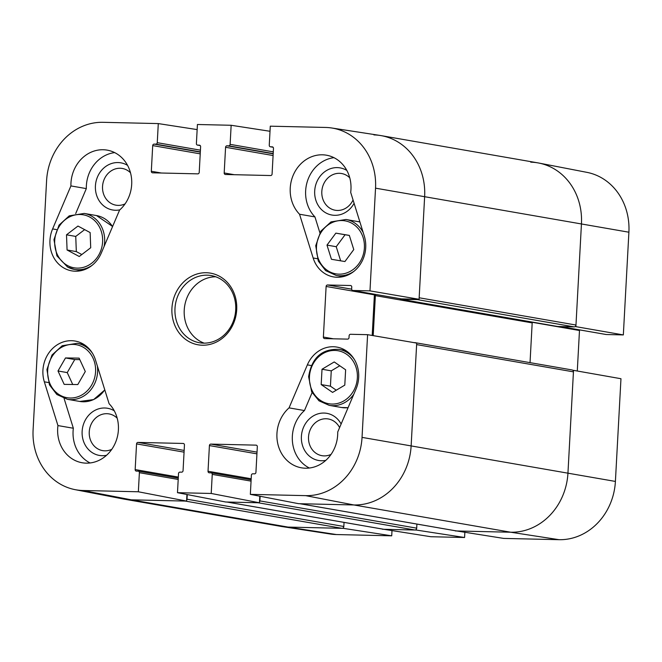 <?xml version="1.0" encoding="UTF-8"?>
<svg xmlns="http://www.w3.org/2000/svg" width="662" height="662" viewBox="0 0 662 662"><rect width="100%" height="100%" fill="white"/><g stroke="black" fill="none" stroke-linecap="round" stroke-linejoin="round"><path stroke-width="0.99" d="M353.061 199.982A18.627 16.55 99.9 0 1 329.32 207.827A18.627 16.55 99.9 0 1 325.332 181.016A18.627 16.55 99.9 0 1 349.759 177.83M111.787 449.324A18.627 16.55 99.9 0 1 91.389 442.075A18.627 16.55 99.9 0 1 95.551 418.144A18.627 16.55 99.9 0 1 117.199 418.21M125.077 203.879A18.627 16.55 99.9 0 1 104.687 196.639A18.627 16.55 99.9 0 1 108.841 172.708A18.627 16.55 99.9 0 1 130.488 172.774M331.066 454.38A18.627 16.55 99.9 0 1 309.907 445.476A18.627 16.55 99.9 0 1 317.694 421.049A18.627 16.55 99.9 0 1 339.606 427.594M340.036 276.12A30.311 26.935 -80.1 0 0 341.46 276.964M333.946 157.672A34.093 30.295 -80.1 0 0 307.425 181.14A34.093 30.295 -80.1 0 0 314.947 216.913L319.862 232.71M346.838 170.44A23.931 21.267 -80.1 0 0 317.71 179.998A23.931 21.267 -80.1 0 0 324.835 212.279A23.931 21.267 -80.1 0 0 354.096 203.317M312.092 392.624L304.462 410.556A34.093 30.295 -80.1 0 0 309.369 468.026M344.364 349.71A30.311 26.935 -80.1 0 0 342.734 350.024M341.129 424.019A23.931 21.267 -80.1 0 0 314.351 415.347A23.931 21.267 -80.1 0 0 302.162 444.276A23.931 21.267 -80.1 0 0 325.82 460.355M64.082 398.458L73.35 428.248A34.093 30.295 -80.1 0 0 90.098 462.961M82.585 343.669A30.311 26.935 -80.1 0 0 80.954 343.983M114.278 410.821A23.931 21.267 -80.1 0 0 82.493 428.198A23.931 21.267 -80.1 0 0 106.541 455.291M114.675 152.608A34.093 30.295 -80.1 0 0 86.325 188.604L75.708 213.553M78.248 270.079A30.311 26.935 -80.1 0 0 79.68 270.923M127.567 165.384A23.931 21.267 -80.1 0 0 95.783 182.762A23.931 21.267 -80.1 0 0 119.839 209.854M186.932 494.506L186.576 501.101L138.35 491.775L83.023 490.501A59.688 53.034 99.9 0 1 75.137 489.657A59.688 53.034 99.9 0 1 33.1 429.787L46.597 180.569A59.688 53.034 99.9 0 1 102.966 122.313L158.292 123.587L197.144 129.595M400.005 298.678A1.134 1.01 -80.1 0 0 400.841 299.241L417.374 299.621L574.186 326.887A1.895 1.68 -80.1 0 0 575.973 325.034L419.162 297.776L424.64 196.581A60.614 53.862 -80.1 0 0 380.154 135.462L331.728 127.989A59.688 53.034 99.9 0 1 375.536 188.165L369.975 290.875L419.079 299.282L424.64 196.581A60.614 53.862 -80.1 0 0 381.047 135.611A60.614 53.862 -80.1 0 0 373.939 134.916M419.079 299.282L401.197 298.876A1.514 1.349 99.9 0 1 400.849 298.81M374.543 294.251A1.514 1.349 -80.1 0 0 374.394 294.855L372.201 335.46M456.292 530.899A1.895 1.68 -80.1 0 0 456.73 530.974L299.919 503.716L353.897 504.965A60.614 53.862 -80.1 0 0 411.143 445.791L416.704 343.09L367.6 334.674L362.04 437.383A59.688 53.034 99.9 0 1 305.67 495.639L250.344 494.365L298.57 503.683L353.897 504.965A60.614 53.862 -80.1 0 0 411.143 445.791L416.63 344.596L573.441 371.854A1.895 1.68 -80.1 0 0 571.852 369.934M259.802 496.194L259.438 502.781L211.211 493.463L177.482 492.685L225.709 502.003L259.438 502.781M75.137 489.657L123.24 498.966A60.614 53.862 -80.1 0 0 131.25 499.827L186.576 501.101M57.942 425.575L44.329 381.825A30.311 26.935 99.9 0 1 75.104 341.046A30.311 26.935 99.9 0 1 95.485 359.979L109.098 403.721A34.093 30.295 99.9 0 1 115.031 443.614A34.093 30.295 99.9 0 1 82.196 462.763A34.093 30.295 99.9 0 1 57.942 425.575L73.35 428.248M289.054 407.875L307.358 364.87A30.311 26.935 99.9 0 1 336.884 347.087A30.311 26.935 99.9 0 1 356.024 389.024L337.719 432.029A34.093 30.295 99.9 0 1 301.467 467.819A34.093 30.295 99.9 0 1 277.659 443.135A34.093 30.295 99.9 0 1 289.054 407.875L304.462 410.556M299.538 214.231A34.093 30.295 99.9 0 1 293.605 174.338A34.093 30.295 99.9 0 1 326.44 155.198A34.093 30.295 99.9 0 1 350.695 192.385L364.307 236.127A30.311 26.935 99.9 0 1 333.532 276.915A30.311 26.935 99.9 0 1 313.151 257.981L299.538 214.231L314.947 216.913M70.917 185.923A34.093 30.295 99.9 0 1 107.17 150.133A34.093 30.295 99.9 0 1 130.977 174.818A34.093 30.295 99.9 0 1 119.582 210.077L101.278 253.083A30.311 26.935 99.9 0 1 71.753 270.866A30.311 26.935 99.9 0 1 52.612 228.928L70.917 185.923L86.325 188.604M235.705 309.857A34.093 30.295 99.9 0 1 199.502 342.75A34.093 30.295 99.9 0 1 175.496 303.966A34.093 30.295 99.9 0 1 211.186 275.566A34.093 30.295 99.9 0 1 235.705 309.857M236.706 309.725A36.369 32.322 -80.1 0 0 189.829 277.212A36.369 32.322 -80.1 0 0 186.427 339.995A36.369 32.322 -80.1 0 0 236.706 309.725M215.738 276.774A34.093 30.295 -80.1 0 0 184.739 305.571A34.093 30.295 -80.1 0 0 204.194 343.148M331.728 127.989A59.688 53.034 99.9 0 0 325.613 127.452L270.286 126.177L269.252 145.259A1.514 1.349 -80.1 0 0 270.518 146.799L272.206 146.84A1.514 1.349 99.9 0 1 273.472 148.379L272.082 174.056A1.514 1.349 99.9 0 1 270.65 175.538L225.452 174.495A1.514 1.349 99.9 0 1 224.186 172.956L225.577 147.278A1.514 1.349 99.9 0 1 227.008 145.797L228.688 145.839A1.514 1.349 -80.1 0 0 230.119 144.357L231.154 125.275L270.013 131.275M200.238 145.582L197.475 145.102A1.514 1.349 -80.1 0 1 196.391 143.58L197.425 124.497L231.154 125.275M197.475 145.102A1.514 1.349 -80.1 0 0 197.657 145.119L199.345 145.16A1.514 1.349 99.9 0 1 200.611 146.699L199.221 172.377A1.514 1.349 99.9 0 1 197.789 173.858L152.583 172.815A1.514 1.349 99.9 0 1 151.317 171.268L152.707 145.59A1.514 1.349 99.9 0 1 154.138 144.117L155.827 144.15A1.514 1.349 -80.1 0 0 157.258 142.678L158.292 123.587M138.35 491.775L139.384 472.693A1.514 1.349 -80.1 0 0 138.118 471.154L136.43 471.112A1.514 1.349 99.9 0 1 135.164 469.573L136.554 443.896A1.514 1.349 99.9 0 1 137.986 442.415L183.184 443.457A1.514 1.349 99.9 0 1 184.45 445.005L183.06 470.682A1.514 1.349 99.9 0 1 181.628 472.155L179.948 472.122A1.514 1.349 -80.1 0 0 178.517 473.595L177.482 492.685M211.211 493.463L212.245 474.381A1.514 1.349 -80.1 0 0 210.979 472.834L209.291 472.8A1.514 1.349 99.9 0 1 208.025 471.253L209.415 445.576A1.514 1.349 99.9 0 1 210.847 444.103L256.053 445.145A1.514 1.349 99.9 0 1 257.319 446.684L255.929 472.362A1.514 1.349 99.9 0 1 254.498 473.843L252.81 473.802A1.514 1.349 -80.1 0 0 251.378 475.283L250.344 494.365M367.6 334.674L350.554 334.285A1.514 1.349 -80.1 0 0 349.122 335.758L349.015 337.645A1.514 1.349 99.9 0 1 347.591 339.126L324.645 338.596A1.514 1.349 99.9 0 1 323.379 337.057L326.118 286.456A1.514 1.349 99.9 0 1 327.549 284.983L350.488 285.512A1.514 1.349 99.9 0 1 351.762 287.051L351.654 288.938A1.514 1.349 -80.1 0 0 352.92 290.477L369.975 290.875M90.14 232.569L90.711 247.745L79.25 256.5L67.077 249.996L66.506 234.811L77.967 226.056L90.14 232.569M84.645 229.631L75.749 236.417L76.32 251.601L81.815 254.539M66.506 234.811L75.749 236.417M67.077 249.996L76.32 251.601M65.505 357.943L79.117 358.134L85.299 371.523L77.793 384.564L64.181 384.374L57.999 370.985L65.505 357.943L74.748 359.549L67.243 372.59L72.737 384.498M57.999 370.985L67.243 372.59M79.804 359.623L74.748 359.549M344.794 385.118L332.581 392.409L321.186 384.572L322.013 369.247L334.227 361.948L345.63 369.793L344.794 385.118M339.78 365.763L331.257 370.852L330.429 386.178L336.279 390.199M322.013 369.247L331.257 370.852M321.186 384.572L330.429 386.178M349.321 235.391L353.773 249.574L344.919 261.54L331.447 259.289L326.987 245.106L335.849 233.14L349.321 235.391M349.346 235.457L345.092 234.745L336.23 246.711L340.665 260.828M335.849 233.14L345.092 234.745M326.987 245.106L336.23 246.711M455.398 530.759L503.708 538.413L559.034 539.687A59.688 53.034 -80.1 0 0 615.403 481.431L620.964 378.722L573.515 370.348L567.955 473.057A60.614 53.862 99.9 0 1 510.708 532.223L455.382 530.949M573.515 370.348L572.845 370.331M575.22 326.532L623.339 334.922L628.9 232.213A59.688 53.034 -80.1 0 0 586.863 172.343L538.76 163.034A60.614 53.862 99.9 0 1 581.451 223.839L575.89 326.548M530.75 162.173A60.614 53.862 99.9 0 1 538.76 163.034M342.039 528.334L185.228 501.068L131.25 499.827A60.614 53.862 -80.1 0 1 124.142 499.131L280.953 526.389A60.614 53.862 -80.1 0 0 288.061 527.084A60.614 53.862 99.9 0 1 281.847 526.538L330.272 534.011A59.688 53.034 -80.1 0 0 336.387 534.548L391.714 535.823L343.388 528.359L288.061 527.084L342.039 528.334A1.895 1.68 -80.1 0 0 343.826 526.48L187.015 499.222A1.895 1.68 99.9 0 1 186.618 500.348M343.388 528.359L343.429 527.606M382.528 529.079L430.846 536.725L464.575 537.503L416.249 530.047L382.52 529.261M416.249 530.047L416.29 529.286M464.856 532.405L464.575 537.503M391.987 530.725L391.714 535.823M623.339 334.922L606.284 334.525A1.514 1.349 99.9 0 1 605.937 334.467M579.631 329.908A1.514 1.349 -80.1 0 0 579.482 330.503L577.289 371.01M187.015 499.222L187.263 494.572M383.43 529.219A1.895 1.68 -80.1 0 0 383.869 529.294L227.058 502.036A1.895 1.68 99.9 0 1 226.834 502.011M227.058 502.036L258.089 502.748L414.9 530.014A1.895 1.68 -80.1 0 0 416.696 528.16L259.876 500.902A1.895 1.68 99.9 0 1 259.479 502.028M259.876 500.902L260.133 496.252M414.155 342.651L415.041 342.668A1.895 1.68 99.9 0 1 415.877 342.941M373.202 335.634L375.371 295.633A1.895 1.68 99.9 0 1 375.793 294.466M418.409 299.274A1.895 1.68 99.9 0 1 417.374 299.621M383.869 529.294L414.9 530.014M456.73 530.974L510.708 532.223A60.614 53.862 -80.1 0 0 567.955 473.057L573.441 371.854M574.186 326.887L557.652 326.498A1.134 1.01 99.9 0 1 557.387 326.457M344.05 522.392L343.826 526.48M416.911 524.072L416.696 528.16M532.372 322.121A1.895 1.68 -80.1 0 0 532.182 322.89L530.03 362.644M575.973 325.034L581.451 223.839A60.614 53.862 -80.1 0 0 537.858 162.869L381.047 135.611M44.329 381.825L48.525 382.553M307.358 364.87L311.314 365.556M313.151 257.981L317.338 258.71M52.612 228.928L56.568 229.615M234.216 174.694L224.186 172.956M273.092 155.537L225.577 147.278M273.183 153.824L227.008 145.797M273.191 153.576L228.688 145.839M273.29 151.863L230.119 144.357M273.092 147.245L270.518 146.799M257.03 452.129L210.847 444.103M256.93 453.842L209.415 445.576M251.063 481.125L212.245 474.381M251.196 478.758L208.025 471.253M161.346 173.014L151.317 171.268M200.222 153.857L152.707 145.59M200.313 152.144L154.138 144.117M200.329 151.888L155.827 144.15M200.421 150.175L157.258 142.678M200.222 145.566L197.657 145.119M184.16 450.441L137.986 442.415M184.069 452.154L136.554 443.896M178.194 479.445L139.384 472.693M178.326 477.079L135.164 469.573M333.408 338.803L323.379 337.057M374.394 294.855L326.118 286.456M351.663 289.17L327.549 284.983M401.197 298.876L352.92 290.477M336.387 534.548L288.061 527.084L131.25 499.827L83.023 490.501M559.034 539.687L510.708 532.223L353.897 504.965L305.67 495.639M628.9 232.213L375.536 188.165M615.403 481.431L362.04 437.383M67.607 265.586A26.902 23.906 99.9 0 1 65.737 219.304A26.902 23.906 99.9 0 1 102.627 239.032A26.902 23.906 99.9 0 1 67.607 265.586M67.673 267.067A28.416 25.247 -80.1 0 0 74.475 269.417A28.416 25.247 -80.1 0 0 92.308 265.172M104.075 246.512A28.416 25.247 -80.1 0 0 84.206 213.429L69.245 215.845L59.042 225.121L53.961 239.644L56.899 255.83L67.574 267.043L74.475 269.417L81.31 270.609M84.206 213.429L96.536 215.572A28.416 25.247 99.9 0 1 112.548 226.594M93.044 358.167A26.902 23.906 99.9 0 1 70.28 398.011A26.902 23.906 99.9 0 1 51.545 357.422A26.902 23.906 99.9 0 1 93.044 358.167M92.523 353.343A28.416 25.247 -80.1 0 0 77.173 343.321L62.211 345.738L52.008 355.014L46.928 369.537L49.46 384.87L56.849 394.494L67.441 399.31A28.416 25.247 -80.1 0 0 97.38 366.069M104.753 389.777A28.416 25.247 99.9 0 1 79.763 401.453L93.623 399.583L104.811 389.943M309.452 376.695A26.902 23.906 99.9 0 1 346.64 354.302A26.902 23.906 99.9 0 1 344.124 400.742A26.902 23.906 99.9 0 1 309.452 376.695M354.302 359.383A28.416 25.247 -80.1 0 0 338.952 349.37C321.806 348.692 311.694 357.811 308.624 376.728L311.678 391.838L319.01 400.833L329.221 405.359A28.416 25.247 -80.1 0 0 353.765 394.32M341.551 407.502L348.08 407.684A28.416 25.247 99.9 0 1 341.551 407.502L329.221 405.359M335.973 273.878A26.902 23.906 99.9 0 1 322.253 230.682A26.902 23.906 99.9 0 1 363.09 237.493A26.902 23.906 99.9 0 1 335.973 273.878M363.198 232.577A28.416 25.247 -80.1 0 0 345.986 219.478L331.025 221.894L320.83 231.162L315.741 245.693L318.273 261.018L325.663 270.642L336.255 275.466A28.416 25.247 -80.1 0 0 336.404 275.491A28.416 25.247 -80.1 0 0 354.087 271.213M358.316 221.621A28.416 25.247 99.9 0 1 359.896 221.952L345.986 219.478M532.298 322.303L579.482 330.503M560.524 326.565L606.284 334.525M557.652 326.498L400.841 299.241M532.182 322.89L375.371 295.633M273.1 147.262L270.344 146.782M251.138 479.801L211.161 472.85M178.268 478.121L138.292 471.17M401.023 298.852L352.747 290.461M96.536 215.572L112.598 226.495M67.441 399.31L79.763 401.453M77.173 343.321L84.008 344.513M338.952 349.37L345.787 350.554M336.255 275.466L343.09 276.65M560.433 326.565L606.111 334.509M226.942 502.036L383.646 529.277M299.812 503.716L456.515 530.957M572.076 369.95L415.264 342.693M557.52 326.49L400.709 299.232"/></g></svg>
